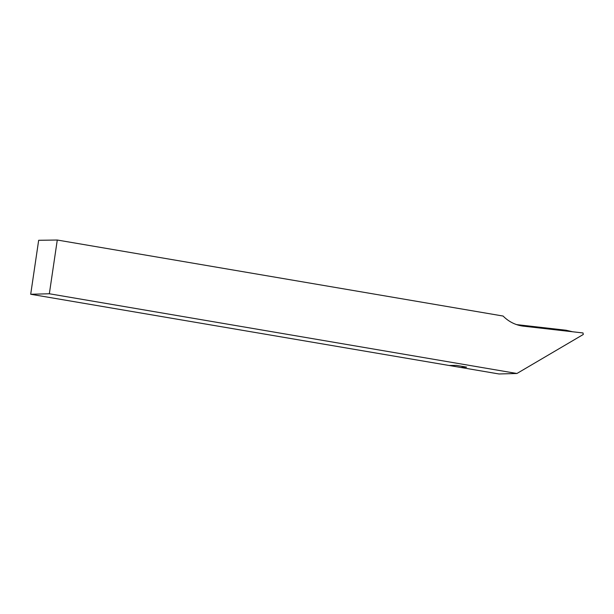 <?xml version="1.0" encoding="UTF-8"?>
<svg xmlns="http://www.w3.org/2000/svg" width="614" height="614" viewBox="0 0 614 614"><rect width="100%" height="100%" fill="white"/><g stroke="black" fill="none" stroke-linecap="round" stroke-linejoin="round"><path stroke-width="0.92" d="M57.279 240.028L503.104 316.049A37.047 34.829 88.5 0 0 523.565 326.18L583.008 332.949L583.3 334.469L516.934 373.489L499.005 373.972L30.7 294.259L38.667 240.289L57.279 240.028L49.343 293.761L30.7 294.259M449.21 365.476L456.379 365.391L466.617 367.141L460.838 367.464M516.934 373.489L49.343 293.761M566.737 330.401L516.589 324.606L566.008 330.232A3.63 3.415 -91.5 0 1 566.384 330.301L572.593 331.76M572.486 331.752L566.008 330.232"/></g></svg>
